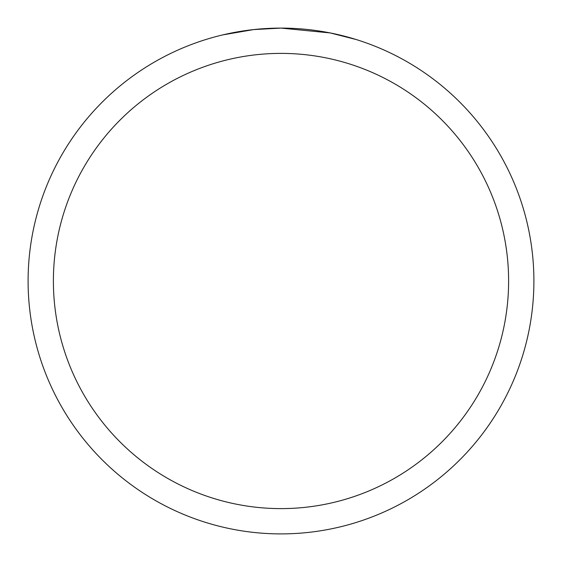 <?xml version="1.0" encoding="UTF-8"?>
<svg xmlns="http://www.w3.org/2000/svg" width="562" height="562" viewBox="0 0 562 562"><rect width="100%" height="100%" fill="white"/><g stroke="black" fill="none" stroke-linecap="round" stroke-linejoin="round"><path stroke-width="0.84" d="M300.213 28.831L303.67 29.119M325.925 32.125L330.196 32.933L281 28.1A252.9 252.9 0 0 1 533.9 281A252.9 252.9 0 0 1 281 533.9A252.9 252.9 0 0 1 28.1 281A252.9 252.9 0 0 1 281 28.1L253.666 29.582L222.826 34.879M330.196 32.933L356.153 39.523M281 53.39A227.61 227.61 0 0 1 508.61 281A227.61 227.61 0 0 1 281 508.61A227.61 227.61 0 0 1 53.39 281A227.61 227.61 0 0 1 281 53.39M262.967 28.746L264.723 28.627M275.45 28.163L278.71 28.114"/></g></svg>
